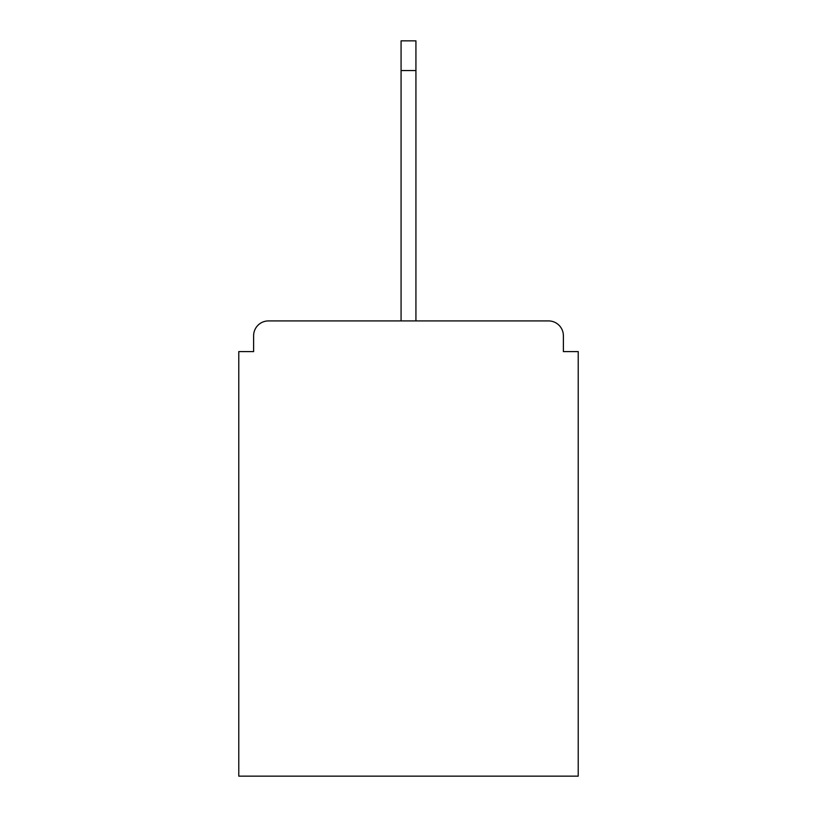 <?xml version="1.0" encoding="UTF-8"?>
<svg xmlns="http://www.w3.org/2000/svg" width="817" height="817" viewBox="0 0 817 817"><rect width="100%" height="100%" fill="white"/><g stroke="black" fill="none" stroke-linecap="round" stroke-linejoin="round"><path stroke-width="1.23" d="M563.383 351.596L563.383 335.767L563.383 351.596L578.222 351.596L578.222 776.15L238.778 776.15L238.778 351.596L253.617 351.596L253.617 335.767L253.617 351.596M268.466 320.918L548.534 320.918L415.924 320.918L548.534 320.918L415.924 320.918L548.534 320.918L415.924 320.918L415.924 70.538L401.076 70.538L401.076 320.918L268.466 320.918A14.849 14.849 0 0 0 253.617 335.767M563.383 335.767A14.849 14.849 0 0 0 548.534 320.918M401.076 70.538L401.076 40.85L415.924 40.85L415.924 70.538"/></g></svg>
